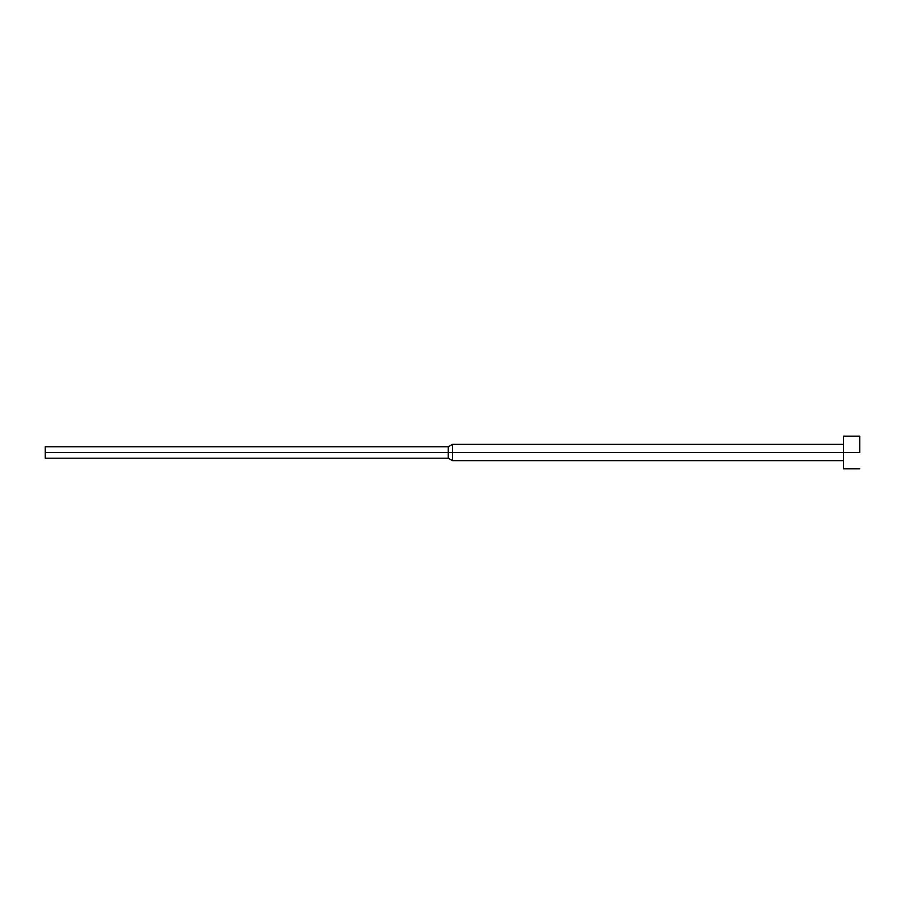 <?xml version="1.0" encoding="UTF-8"?>
<svg xmlns="http://www.w3.org/2000/svg" width="905" height="905" viewBox="0 0 905 905"><rect width="100%" height="100%" fill="white"/><g stroke="black" fill="none" stroke-linecap="round" stroke-linejoin="round"><path stroke-width="1.36" d="M859.75 452.5L843.46 452.5L843.46 468.79L843.46 452.5L452.5 452.5L452.5 460.645L452.5 452.5L448.269 452.5L448.269 458.202L448.269 452.5L45.25 452.5L45.25 458.202L45.25 446.798L45.25 452.5L448.269 452.5L448.269 446.798L448.269 452.5L452.5 452.5L452.5 444.355L452.5 452.5L843.46 452.5L843.46 436.21L843.46 452.5L859.75 452.5L859.75 436.21L859.75 452.5M859.75 468.79L843.46 468.79M843.46 460.645L452.5 460.645L448.269 458.202L45.25 458.202M843.46 444.355L452.5 444.355L448.269 446.798L45.25 446.798M859.75 436.21L843.46 436.21"/></g></svg>
